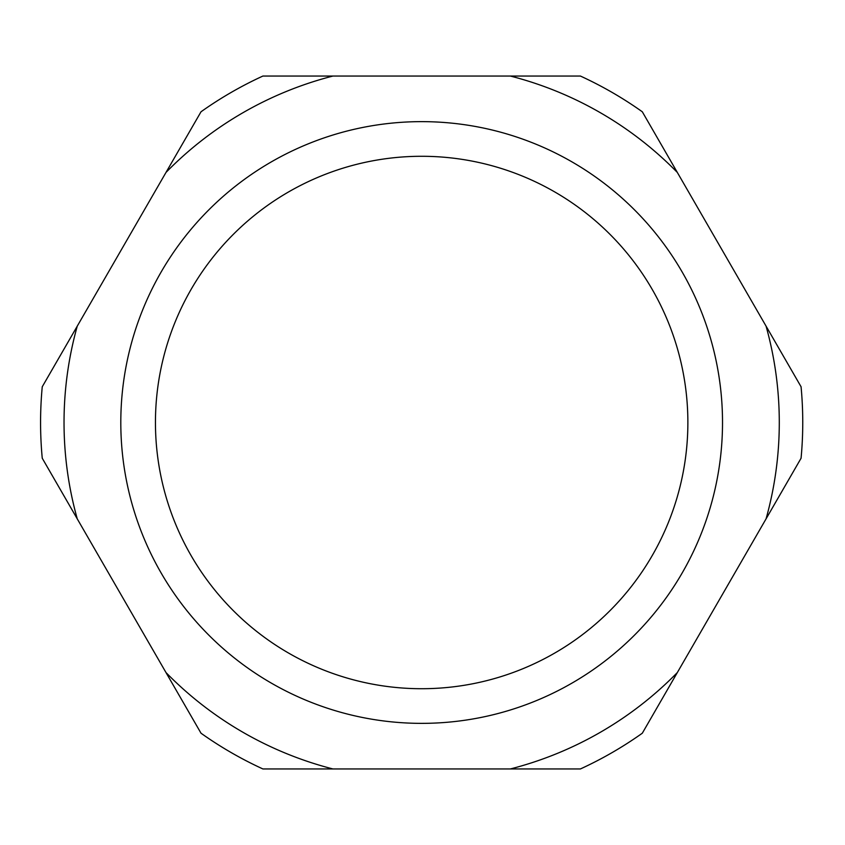 <?xml version="1.0" encoding="UTF-8"?>
<svg xmlns="http://www.w3.org/2000/svg" width="845" height="845" viewBox="0 0 845 845"><rect width="100%" height="100%" fill="white"/><g stroke="black" fill="none" stroke-linecap="round" stroke-linejoin="round"><path stroke-width="1.27" d="M766.056 518.883A357.625 357.625 0 0 0 766.056 326.117L801.071 386.767A381.084 381.084 0 0 1 801.071 458.233L642.306 733.217A381.084 381.084 0 0 1 580.42 768.95L262.901 768.95A381.084 381.084 0 0 1 201.015 733.217L42.25 458.233A381.084 381.084 0 0 1 42.25 386.767L201.015 111.783A381.084 381.084 0 0 1 262.901 76.05L580.42 76.05A381.084 381.084 0 0 1 642.306 111.783L766.056 326.117M77.265 326.117A357.625 357.625 0 0 0 77.265 518.883M332.93 768.95A357.625 357.625 0 0 1 166 672.567M677.32 672.567A357.625 357.625 0 0 1 510.391 768.95M166 172.433A357.625 357.625 0 0 1 332.93 76.05M510.391 76.05A357.625 357.625 0 0 1 677.32 172.433M421.666 156.283A266.217 266.217 0 0 1 687.872 422.5A266.217 266.217 0 0 1 421.666 688.717A266.217 266.217 0 0 1 155.448 422.5A266.217 266.217 0 0 1 421.666 156.283M421.666 121.638A300.862 300.862 0 0 0 120.803 422.5A300.862 300.862 0 0 0 421.666 723.362A300.862 300.862 0 0 0 722.517 422.5A300.862 300.862 0 0 0 421.666 121.638"/></g></svg>
